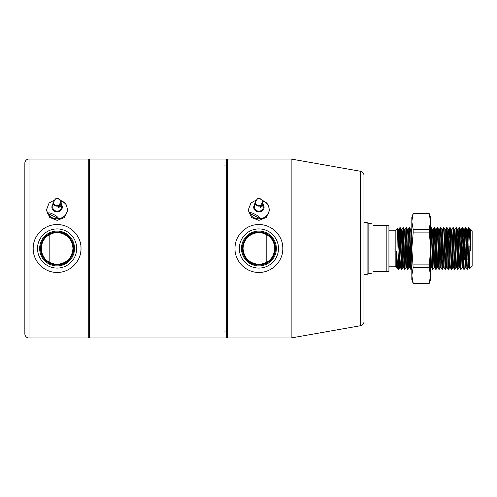<?xml version="1.0" encoding="UTF-8"?>
<svg xmlns="http://www.w3.org/2000/svg" width="497" height="497" viewBox="0 0 497 497"><rect width="100%" height="100%" fill="white"/><g stroke="black" fill="none" stroke-linecap="round" stroke-linejoin="round"><path stroke-width="0.75" d="M360.53 325.728L360.53 171.272A4.162 4.162 0 0 1 363.966 175.373L363.966 321.627A4.162 4.162 0 0 1 360.53 325.728L291.149 337.96L227.278 337.96L226.657 337.339M274.766 248.5A15.861 15.861 0 0 1 258.9 264.361A15.861 15.861 0 0 1 243.039 248.5C243.555 240.654 247.494 235.541 254.843 233.161L258.9 232.639L262.963 233.161C270.325 235.547 274.257 240.66 274.766 248.5C273.822 258.16 268.542 263.447 258.912 264.361C249.252 263.435 243.959 258.148 243.039 248.5A15.861 15.861 0 0 1 258.9 232.639A15.861 15.861 0 0 1 274.766 248.5M363.966 284.905L363.966 212.095M258.9 228.918A19.582 19.582 0 0 1 278.482 248.5A19.582 19.582 0 0 1 258.9 268.082A19.582 19.582 0 0 1 239.318 248.5A19.582 19.582 0 0 1 258.9 228.918M258.9 265.932A17.432 17.432 0 0 0 276.338 248.5A17.432 17.432 0 0 0 258.9 231.068A17.432 17.432 0 0 0 241.467 248.5A17.432 17.432 0 0 0 258.9 265.932M226.657 159.661L227.278 159.04L227.278 337.96M258.9 265.094A16.594 16.594 0 0 0 275.493 248.5A16.594 16.594 0 0 0 258.9 231.906A16.594 16.594 0 0 0 242.312 248.5A16.594 16.594 0 0 0 258.9 265.094M282.364 253.184A23.924 23.924 0 0 0 282.83 248.5C283.11 261.354 271.735 272.704 258.912 272.424C246.04 272.704 234.702 261.354 234.975 248.5A23.924 23.924 0 0 0 235.093 250.855M269.306 209.374L269.306 210.691L266.255 217.487L258.9 220.376L251.544 217.487L248.5 210.691L248.5 209.374A10.4 9.431 180 0 0 249.37 213.151A10.4 9.431 180 0 0 253.781 217.58A10.4 9.431 180 0 0 260.235 218.723C259.496 217.096 257.682 215.58 254.806 214.182C251.942 212.629 250.128 212.287 249.37 213.151L260.235 218.723A10.4 9.431 180 0 0 269.306 209.374L268.293 205.106M235.441 243.816A23.924 23.924 0 0 0 234.975 248.5C234.702 235.653 246.04 224.296 258.9 224.576C271.735 224.302 283.104 235.621 282.83 248.5A23.924 23.924 0 0 0 282.364 243.81M227.278 159.04L291.149 159.04L291.149 337.96M360.53 171.272L291.149 159.04M61.156 233.161L57.099 232.639L53.036 233.161C45.681 235.547 41.748 240.66 41.232 248.5A15.861 15.861 0 0 1 57.099 232.639A15.861 15.861 0 0 1 72.96 248.5C72.022 258.16 66.741 263.447 57.105 264.361C47.457 263.453 42.164 258.167 41.232 248.5A15.861 15.861 0 0 0 57.099 264.361A15.861 15.861 0 0 0 72.96 248.5C72.463 240.672 68.53 235.559 61.156 233.161M57.099 268.082A19.582 19.582 0 0 1 37.517 248.5A19.582 19.582 0 0 1 57.099 228.918A19.582 19.582 0 0 1 76.681 248.5A19.582 19.582 0 0 1 57.099 268.082M57.099 231.068A17.432 17.432 0 0 0 39.661 248.5A17.432 17.432 0 0 0 57.099 265.932A17.432 17.432 0 0 0 74.531 248.5A17.432 17.432 0 0 0 57.099 231.068M89.342 159.661L88.721 159.04L88.721 337.96L89.342 337.339M29.012 159.04L29.012 337.96A4.162 4.162 0 0 1 24.85 333.798L24.85 163.202A4.162 4.162 0 0 1 29.012 159.04L88.721 159.04M57.099 231.906A16.594 16.594 0 0 0 40.505 248.5A16.594 16.594 0 0 0 57.099 265.094A16.594 16.594 0 0 0 73.686 248.5A16.594 16.594 0 0 0 57.099 231.906M33.634 243.816A23.924 23.924 0 0 0 33.175 248.5C32.889 235.646 44.264 224.296 57.087 224.576C69.959 224.296 81.297 235.646 81.023 248.5A23.924 23.924 0 0 0 80.905 246.145M67.499 209.374L67.499 210.691L64.448 217.487L57.099 220.376L49.743 217.487L46.693 210.691L46.693 209.374A10.4 9.431 180 0 0 47.669 213.362A10.4 9.431 180 0 0 52.197 217.686A10.4 9.431 180 0 0 58.677 218.692C57.925 217.077 56.093 215.605 53.173 214.269C50.272 212.778 48.433 212.48 47.669 213.362L58.677 218.692A10.4 9.431 180 0 0 67.499 209.374L66.368 204.876M80.557 253.184A23.924 23.924 0 0 0 81.023 248.5C81.297 261.347 69.959 272.704 57.105 272.424C44.264 272.698 32.895 261.379 33.175 248.5A23.924 23.924 0 0 0 33.634 253.19M29.012 337.96L88.721 337.96M24.85 284.905L24.85 305.711M226.657 337.96L226.657 159.04L89.342 159.04L89.342 337.96L226.657 337.96M371.247 223.532L368.128 223.532L368.128 273.468L367.084 274.506L367.084 222.494L363.966 222.494M388.934 230.813L395.171 230.813L395.171 266.187L396.606 267.616L397.32 267.616M373.328 271.387C370.569 274.139 370.569 274.139 373.328 271.387L386.852 271.387L386.852 225.613L388.934 225.613L388.934 271.387L386.852 271.387M470.634 229.403L472.15 230.813L472.15 266.187L469.677 268.641L468.509 227.694L467.515 229.403L467.143 234.982M470.678 229.347L470.721 251.022L469.031 228.421L468.919 227.713L468.509 227.694M467.727 248.5L467.634 252.464M467.342 269.306L465.795 227.713L466.776 229.403L468.317 267.616L467.36 269.287L466.931 269.287L465.391 227.694L464.391 229.403L464.024 234.982M468.118 248.5L467.839 259.502M399.072 248.5L398.488 267.721M399.464 248.5L398.7 269.287L398.296 263.211L398.296 269.306L398.681 269.306M402.303 259.502L401.824 269.287L401.396 269.287L399.855 227.694L399.352 237.498M401.806 269.306L400.632 233.789L400.265 227.713L399.855 227.694M405.316 248.5L404.732 267.721M406.782 244.536L405.919 267.597L404.925 269.306L404.515 269.287L404.142 263.211L402.974 227.694L402.197 248.5M405.707 248.5L405.428 259.502M404.925 269.306L403.757 233.789L403.384 227.713L402.974 227.694M408.435 248.5L408.341 252.464M408.919 244.536L408.435 263.211L408.062 269.287L407.639 269.287L406.484 233.789L406.092 227.694L405.098 229.403L406.291 262.018L406.658 267.597L407.639 269.287M408.043 269.306L406.875 233.789L406.503 227.713L406.092 227.694M411.814 268.194L410.758 269.287L409.217 227.694L408.217 229.403M411.168 269.306L409.994 233.789L409.627 227.713L409.217 227.694M431.253 229.279L430.539 253.942M433.682 237.498L432.819 267.721M434.378 262.018L434.005 267.597L433.03 269.287L432.601 269.287L431.452 233.789L431.061 227.694L430.539 228.577M433.794 248.5L433.514 259.502M433.011 269.306L431.843 233.789L431.471 227.713L431.061 227.694M436.428 252.464L435.937 267.721M436.633 259.502L436.149 269.287L435.72 269.287L434.179 227.694L433.185 229.403L432.819 234.982M436.13 269.306L434.962 233.789L434.589 227.713L434.179 227.694M439.64 248.5L439.056 267.721M440.249 267.597L439.273 269.287L438.845 269.287L437.304 227.694L436.304 229.403L435.937 234.982M440.031 248.5L439.752 259.502M439.255 269.306L438.081 233.789L437.714 227.713L437.304 227.694M442.877 259.502L442.392 269.287L441.963 269.287L440.423 227.694L439.429 229.403L439.056 234.982M442.373 269.306L441.206 233.789L440.833 227.713L440.423 227.694M445.79 252.464L445.3 267.721M446.859 262.018L446.492 267.597L445.511 269.287L445.082 269.287L443.933 233.789L443.541 227.694L442.547 229.403M445.492 269.306L444.324 233.789L443.951 227.713L443.541 227.694M449.114 259.502L448.636 269.287L448.207 269.287L446.666 227.694L446.163 237.498M448.617 269.306L447.443 233.789L447.076 227.713L446.666 227.694M452.127 248.5L452.034 252.464M452.518 248.5L452.127 263.211L451.754 269.287L451.326 269.287L449.785 227.694L449.282 237.498M451.736 269.306L450.568 233.789L450.195 227.713L449.785 227.694M454.854 269.306L453.314 227.713L454.289 229.403L455.83 267.616L454.873 269.287L454.444 269.287L452.904 227.694L451.91 229.403L451.543 234.982M458.644 237.498L457.78 267.721M458.476 259.502L457.998 269.287L457.569 269.287L456.029 227.694L455.028 229.403M457.979 269.306L456.805 233.789L456.432 227.713L456.029 227.694M460.042 237.498L460.533 229.403L462.073 267.616L461.117 269.287L460.688 269.287L459.147 227.694L458.153 229.403L457.29 252.464M461.098 269.306L459.93 233.789L459.557 227.713L459.147 227.694M464.608 248.5L464.515 252.464M463.161 237.498L463.633 229.384L464.024 234.982L465.217 267.597L464.235 269.287L463.807 269.287L462.266 227.694L461.489 248.5M465.093 244.536L464.72 259.502M464.217 269.306L463.049 233.789L462.676 227.713L462.266 227.694M437.006 244.536L436.913 248.5M446.859 229.279L446.368 244.536M453.314 227.713L452.904 227.694M453.102 229.279L452.612 244.536M458.849 244.536L458.756 248.5M465.795 227.713L465.391 227.694M396.606 267.436L396.606 251.115C397.196 261.876 397.755 267.939 398.296 269.306L397.296 267.597L396.606 251.115M398.296 263.211L397.563 228.44L395.171 230.813M469.031 238.15L469.031 228.421M373.328 225.613C370.569 222.861 370.569 222.861 373.328 225.613L386.852 225.613M470.721 229.552L469.876 229.384L469.559 233.099M469.448 263.081L469.093 267.616L468.317 267.616M469.677 268.641L469.075 267.597L468.702 262.018L467.534 229.384L466.751 229.384L466.279 237.498M466.447 259.502L465.95 267.597L464.391 229.403M462.073 267.616L462.85 267.616L461.682 234.982L461.291 229.384L460.905 234.982M459.34 262.018L458.955 267.616L459.731 267.616L458.153 229.403M457.569 269.287L456.594 267.597L456.221 262.018L455.053 229.384L454.27 229.384L453.798 237.498M450.195 227.713L451.17 229.403L451.543 234.982L452.711 267.616L453.494 267.616L451.91 229.403M451.326 269.287L450.35 267.597L449.978 262.018L448.81 229.384L448.418 234.982M446.492 267.597L447.25 267.616L446.076 234.982L445.691 229.384L444.908 229.384M445.3 234.982L444.809 252.464M445.082 269.287L444.107 267.597L443.74 262.018L442.566 229.384L441.79 229.384L440.833 227.713M437.714 227.713L438.689 229.403L439.056 234.982L440.23 267.616L441.007 267.616L439.839 234.982L439.447 229.384L438.665 229.384L438.192 237.498M438.845 269.287L437.869 267.597L437.497 262.018L436.304 229.403M435.242 259.502L434.769 267.616L433.987 267.616L432.446 229.403L431.955 237.498M435.72 269.287L434.745 267.597L433.595 234.982L433.204 229.384L432.427 229.384M432.601 269.287L431.626 267.597L431.253 262.018L430.539 236.92M411.814 236.92L411.361 229.384L411.814 228.577M410.273 259.502L409.783 267.597L408.633 234.982L408.242 229.384L407.459 229.384M404.515 269.287L403.539 267.597L403.173 262.018L401.998 229.384L401.607 234.982M400.911 259.502L400.439 267.616L400.048 262.018L398.88 229.384L398.066 249.817M470.721 251.022L469.895 229.403L468.919 227.713M469.156 246.009L468.702 262.018M462.956 244.536L462.465 262.018M458.955 267.616L457.78 234.982L457.414 229.403L456.432 227.713M458.172 229.384L457.389 229.384L456.917 237.498M451.928 229.384L451.152 229.384L450.68 237.498M449.978 262.018L449.592 267.616L449.201 262.018L448.027 229.384L448.81 229.384M446.468 267.616L445.3 234.982L444.927 229.403L443.951 227.713M444.132 267.616L443.349 267.616L442.957 262.018L441.808 229.403M437.497 262.018L437.105 267.616L436.72 262.018L435.565 229.403L435.074 237.498M431.253 262.018L430.887 267.597L430.539 263.708M411.814 263.708L410.969 234.982L410.603 229.403L409.627 227.713M409.901 244.536L409.019 267.616L407.851 234.982L407.484 229.403L406.503 227.713M405.919 267.597L404.732 234.982L404.359 229.403L403.384 227.713M405.117 229.384L404.341 229.384L403.868 237.498M403.663 244.536L402.781 267.616L401.222 229.384L401.998 229.384M400.048 262.018L399.656 267.616L398.488 234.982L398.122 229.403L397.563 228.44M398.88 229.384L398.097 229.384L397.78 233.186M61.019 200.962C63.927 202.291 65.759 203.764 66.523 205.385M52.937 206.41A4.367 3.957 -0 0 0 52.738 207.398M52.937 205.969A4.367 3.957 -0 0 0 52.725 207.174A4.367 3.957 -0 0 0 55.037 210.666A4.367 3.957 -0 0 0 61.466 207.174A4.367 3.957 -0 0 0 61.255 205.969M60.752 200.546A10.4 9.431 180 0 1 62.001 201.061A10.4 9.431 180 0 1 65.529 203.857M61.46 207.398A4.367 3.957 -0 0 0 61.255 206.41M61.255 208.386L61.255 203.95A4.162 3.771 180 0 0 61.15 203.08L61.15 201.496L60.827 201.869A3.746 3.392 -0 0 0 55.322 199.204L53.049 203.23L53.049 204.814A4.162 3.771 180 0 1 52.937 203.95A4.162 3.771 180 0 1 54.018 201.415M61.255 203.95A4.162 3.771 180 0 1 58.553 207.479L58.553 205.901A4.162 3.771 180 0 1 55.136 205.69A4.162 3.771 180 0 1 53.049 203.23M61.15 201.496L58.553 205.901M61.15 203.08L58.553 207.479M263 201.049C265.864 202.441 267.678 203.956 268.43 205.596M254.744 206.41A4.367 3.957 -0 0 0 254.539 207.398M254.744 205.969A4.367 3.957 -0 0 0 254.532 207.174A4.367 3.957 -0 0 0 256.75 210.622A4.367 3.957 -0 0 0 263.273 207.174A4.367 3.957 -0 0 0 263.062 205.969M262.559 200.546A10.4 9.431 180 0 1 264.025 201.167A10.4 9.431 180 0 1 267.56 204.149M263.267 207.398A4.367 3.957 -0 0 0 263.062 206.41M263.062 208.386L263.062 203.95A4.162 3.771 180 0 0 262.975 203.167L262.975 201.589L262.64 201.95A3.746 3.392 -0 0 0 257.204 199.167L254.831 203.143L254.831 204.727A4.162 3.771 180 0 1 254.744 203.95A4.162 3.771 180 0 1 254.831 203.167M263.062 203.95A4.162 3.771 180 0 1 260.266 207.51L260.266 205.926A4.162 3.771 180 0 1 256.856 205.646A4.162 3.771 180 0 1 254.831 203.143M262.975 201.589L260.266 205.926M254.893 202.944A4.162 3.771 180 0 1 255.769 201.471M262.975 203.167L260.266 207.51M49.818 234.404L49.818 262.596M41.493 245.642L41.493 251.358M266.187 262.596L266.187 234.404M274.506 251.358L274.506 245.642M411.814 221.476L411.814 217.295L413.342 213.107L413.156 213.667L429.197 213.667L430.539 221.476L429.197 229.279L430.539 248.5L429.197 267.721L430.539 275.524L430.539 279.705L429.017 283.893L429.197 283.333L429.017 283.893L413.342 283.893L411.814 275.524L413.156 267.721L411.814 248.5L413.156 232.888L413.156 229.279L411.814 221.476L413.156 213.667L411.814 221.476L411.814 279.705L413.342 283.893M413.156 213.667L413.342 213.107L429.017 213.107L430.539 217.295L430.539 275.524L429.197 283.333L413.156 283.333M52.937 204.348A5.2 4.715 -0 0 0 54.645 211.331A5.2 4.715 -0 0 0 61.044 210.243A5.2 4.715 -0 0 0 61.255 204.348M53.372 202.509A3.746 3.392 -0 0 0 55.335 205.18A3.746 3.392 -0 0 0 58.876 205.174M55.639 198.831A4.162 3.771 180 0 1 59.056 199.042A4.162 3.771 180 0 1 61.137 201.471C60.187 199.08 58.342 198.185 55.614 198.806M254.744 204.348A5.2 4.715 -0 0 0 256.34 211.281A5.2 4.715 -0 0 0 262.807 210.287A5.2 4.715 -0 0 0 263.062 204.348M255.166 202.428A3.746 3.392 -0 0 0 257.061 205.143A3.746 3.392 -0 0 0 260.602 205.218M257.539 198.8A4.162 3.771 180 0 1 260.95 199.086A4.162 3.771 180 0 1 262.969 201.565C262.074 199.148 260.26 198.216 257.514 198.775M413.156 229.279L429.197 229.279M413.156 264.112L429.197 264.112M429.197 232.888L413.156 232.888M429.197 267.721L413.156 267.721M363.966 274.506L367.084 274.506M388.934 266.187L395.171 266.187M368.128 273.468L371.247 273.468M368.128 223.532L367.084 222.494M465.95 267.597L466.931 269.287M462.831 267.597L463.807 269.287M460.514 229.384L461.291 229.384L462.247 227.713M459.713 267.597L460.688 269.287M453.469 267.597L454.444 269.287M448.791 229.403L449.766 227.713M447.232 267.597L448.207 269.287M445.666 229.403L446.648 227.713M440.988 267.597L441.963 269.287M409.783 267.597L410.758 269.287M401.98 229.403L402.955 227.713M399.656 267.616L400.439 267.616L401.396 269.287M398.855 229.403L399.837 227.713M465.192 267.616L465.975 267.616M462.676 227.713L463.651 229.403L464.415 229.384M455.83 267.616L456.613 267.616M448.636 269.287L449.611 267.597L450.369 267.616M437.105 267.616L437.888 267.616M434.589 227.713L435.565 229.403L436.329 229.384M430.868 267.616L431.644 267.616M410.584 229.384L411.361 229.384M408.062 269.287L409.043 267.597L409.801 267.616M405.9 267.616L406.683 267.616M401.824 269.287L402.8 267.597L403.558 267.616M460.533 229.403L459.557 227.713M458.973 267.597L457.998 269.287M452.73 267.597L451.754 269.287M448.052 229.403L447.076 227.713M443.367 267.597L442.392 269.287M437.13 267.597L436.149 269.287M432.446 229.403L431.471 227.713M430.887 267.597L430.539 268.194M401.241 229.403L400.265 227.713M399.681 267.597L398.7 269.287M55.055 199.651L49.085 203.049L46.693 209.374M52.937 208.386L52.937 203.95M256.906 199.645L250.904 203.031L248.5 209.374M254.744 208.386L254.744 203.95M224.806 165.824L225.352 165.905M224.806 331.176L225.352 331.095"/></g></svg>
